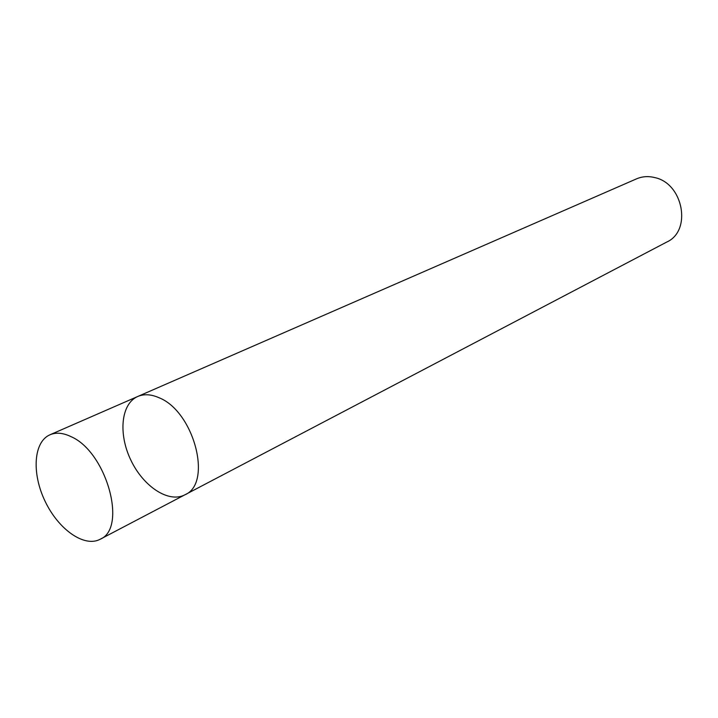 <?xml version="1.0" encoding="UTF-8"?>
<svg xmlns="http://www.w3.org/2000/svg" width="718" height="718" viewBox="0 0 718 718"><rect width="100%" height="100%" fill="white"/><g stroke="black" fill="none" stroke-linecap="round" stroke-linejoin="round"><path stroke-width="1.08" d="M137.757 396.48L636.561 178.836C642.269 176.404 648.327 175.982 654.735 177.579C683.365 183.449 691.981 230.783 666.86 241.993L184.912 494.801C212.842 483.456 194.039 411.27 158.911 397.682C151.04 394.236 143.986 393.832 137.757 396.48C120.956 403.695 118.138 433.959 130.909 460.238C143.403 486.633 168.775 503.381 184.912 494.801C212.842 483.456 194.039 411.27 158.911 397.682C151.04 394.236 143.986 393.832 137.757 396.48L49.946 434.794C33.441 441.884 31.61 473.494 45.144 501.37C58.418 529.372 84.212 547.735 100.071 539.299C127.66 528.394 106.632 451.963 71.091 436.67C63.121 432.819 56.067 432.191 49.946 434.794M184.912 494.801L100.071 539.299"/></g></svg>
